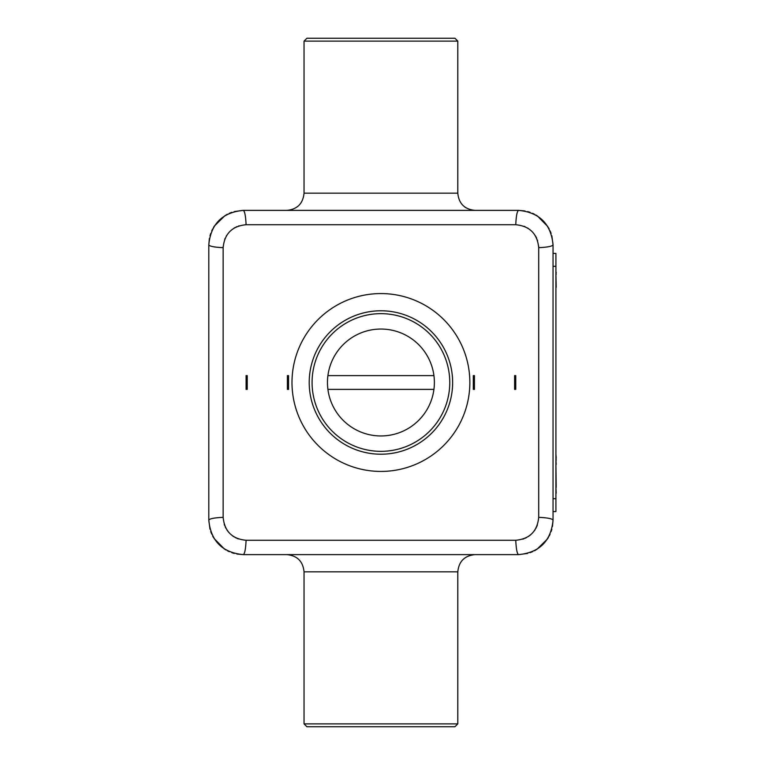 <?xml version="1.0" encoding="UTF-8"?>
<svg xmlns="http://www.w3.org/2000/svg" width="765" height="765" viewBox="0 0 765 765"><rect width="100%" height="100%" fill="white"/><g stroke="black" fill="none" stroke-linecap="round" stroke-linejoin="round"><path stroke-width="1.15" d="M527.611 553.43L518.622 554.625C539.497 552.55 550.972 541.075 553.047 520.2L553.047 244.8C550.972 223.925 539.497 212.45 518.622 210.375L524.991 210.968M553.047 511.594L555.916 511.594L555.916 253.406L553.047 253.406M527.62 211.57L530.011 212.316M532.555 213.32L534.448 214.229M535.902 215.032L536.638 215.462M537.355 215.912L547.845 226.612M548.4 227.521L549.194 228.974M550.102 230.867L551.096 233.363M551.852 235.811L553.047 244.8C552.426 246.292 547.644 247.238 538.703 247.659L538.703 517.303M553.047 520.2C552.426 518.708 547.644 517.762 538.703 517.341L538.703 247.669C537.336 233.727 529.686 226.077 515.753 224.719L246.091 224.719C232.149 226.086 224.499 233.736 223.141 247.669L223.141 517.331C224.508 531.273 232.158 538.923 246.091 540.281L515.753 540.281C529.696 538.914 537.346 531.264 538.703 517.331C547.644 517.752 552.426 518.708 553.047 520.2L552.454 526.569M551.852 529.198L551.106 531.589M550.102 534.133L549.194 536.026M548.39 537.479L547.96 538.216M547.51 538.933L536.81 549.423M535.902 549.978L534.448 550.771M532.555 551.68L530.059 552.674M518.622 210.375C517.13 210.997 516.184 215.778 515.763 224.719C516.174 215.778 517.13 210.997 518.622 210.375L243.222 210.375C222.347 212.45 210.872 223.925 208.797 244.8L209.39 238.431M524.054 226.268L525.058 226.689M527.592 228.008L528.223 228.4M535.481 235.936L536.686 238.25M537.355 239.914L537.613 240.688M538.646 246.034L538.703 247.659M288.548 389.385L288.548 375.615L287.401 375.615L287.401 389.385L288.548 389.385L287.401 389.385M246.091 389.385L247.238 389.385L246.091 389.385L246.091 375.615L247.238 375.615L247.238 389.385M474.443 389.385L474.443 375.615L473.296 375.615L473.296 389.385L474.443 389.385L473.296 389.385M515.753 375.615L514.606 375.615L514.606 389.385L515.753 389.385L515.753 375.615L514.606 375.615M223.141 517.436L223.141 247.669C214.2 247.248 209.419 246.292 208.797 244.8L208.797 520.2C210.872 541.075 222.347 552.55 243.222 554.625L518.622 554.625C517.13 554.003 516.184 549.222 515.763 540.281L515.859 540.281M537.374 525.029L536.829 526.416M536.341 527.468L535.883 528.357M535.098 529.686L534.295 530.853M530.556 534.869L528.328 536.533M526.597 537.556L525.163 538.264M523.958 538.761L522.782 539.182M309.203 540.281L246.12 540.281M238.393 538.952L237.007 538.407M235.955 537.919L235.065 537.46M233.736 536.676L232.57 535.873M228.553 532.134L226.889 529.906M225.866 528.175L225.159 526.741M224.661 525.536L224.241 524.36M208.797 244.8C209.419 246.292 214.2 247.238 223.141 247.659L223.16 246.655M224.757 239.206L225.092 238.412M226.211 236.213L226.746 235.324M233.947 228.19L234.979 227.588M236.06 227.033L236.921 226.631M238.584 225.981L239.082 225.818M245.336 224.728L309.203 224.719M555.916 287.315L555.916 449.543M555.916 487.343L556.203 493.176M555.916 464.384L556.203 487.343M555.916 460.339L556.203 464.384M555.916 459.115L556.203 460.339M555.916 457.9L556.203 459.115M555.916 457.202L556.203 457.9M555.916 454.668L556.203 457.202M555.916 274.358L556.203 287.315M555.916 272.923L556.203 274.358M555.916 272.33L556.203 272.923M555.916 271.795L556.203 272.33M209.993 235.802L210.738 233.411M211.742 230.867L212.651 228.974M213.454 227.521L213.884 226.784M214.334 226.067L225.034 215.577M225.943 215.022L227.396 214.229M229.29 213.32L231.785 212.326M234.233 211.57L243.222 210.375C244.714 210.997 245.661 215.778 246.081 224.719M209.993 529.189L208.797 520.2C209.419 518.708 214.2 517.762 223.141 517.341M243.222 554.625C244.714 554.003 245.67 549.222 246.091 540.281C245.661 549.222 244.714 554.003 243.222 554.625L236.854 554.032M234.224 553.43L231.833 552.684M229.29 551.68L227.396 550.771M225.943 549.968L225.206 549.538M224.489 549.088L213.999 538.388M213.445 537.479L212.651 536.026M211.742 534.133L210.748 531.637M457.805 193.163L304.04 193.163L304.04 41.119L457.805 41.119L457.805 193.163C458.828 203.614 464.565 209.352 475.017 210.375M452.641 382.5A71.719 71.719 0 0 0 345.063 320.392A71.719 71.719 0 0 0 345.063 444.608A71.719 71.719 0 0 0 452.641 382.5M515.753 389.385L514.606 389.385M433.927 389.385L327.917 389.385M474.443 375.615L473.296 375.615M433.927 375.615L327.917 375.615M288.548 375.615L287.401 375.615M247.238 375.615L246.091 375.615M304.04 571.837L457.805 571.837L457.805 723.881L304.04 723.881L304.04 571.837C303.017 561.386 297.279 555.648 286.827 554.625M304.04 41.119L306.908 38.25L454.936 38.25L457.805 41.119M449.772 382.5A68.85 68.85 0 0 0 346.497 322.878A68.85 68.85 0 0 0 346.497 442.122A68.85 68.85 0 0 0 449.772 382.5M380.922 329.046A53.454 53.454 0 0 0 334.63 409.227A53.454 53.454 0 0 0 427.214 409.227A53.454 53.454 0 0 0 380.922 329.046M304.04 723.881L306.908 726.75L454.936 726.75L457.805 723.881M553.047 498.684L555.916 498.684M553.047 266.316L555.916 266.316M380.922 471.431A88.931 88.931 0 0 0 457.939 338.034A88.931 88.931 0 0 0 303.906 338.034A88.931 88.931 0 0 0 380.922 471.431M464.804 207.019L465.751 207.669M304.04 193.163C303.017 203.614 297.279 209.352 286.827 210.375M457.805 571.837C458.828 561.386 464.565 555.648 475.017 554.625"/></g></svg>
